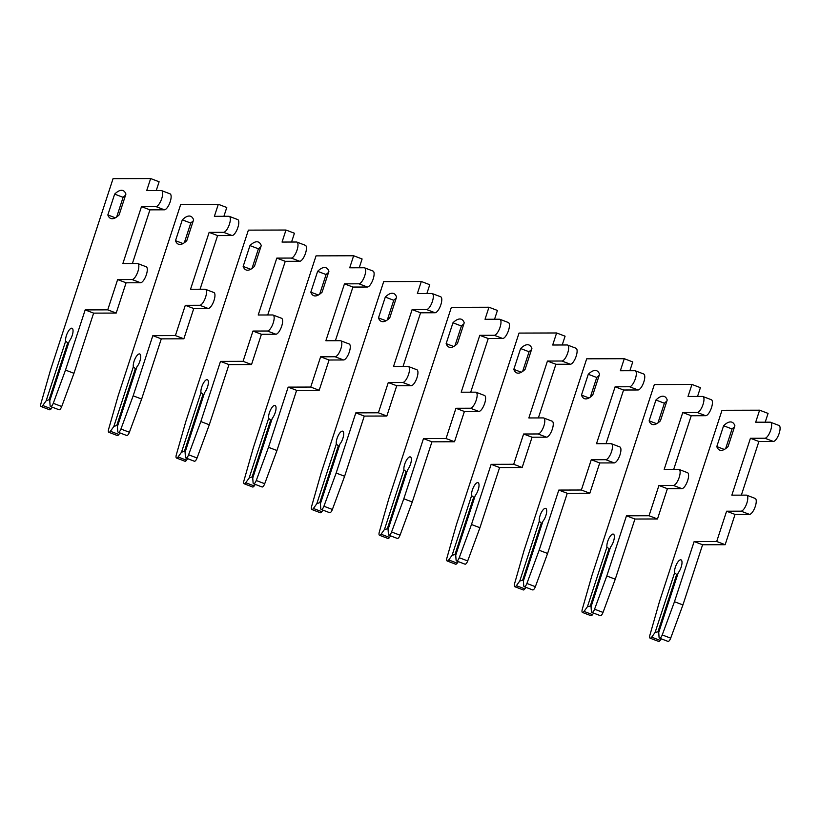 <?xml version="1.0" encoding="UTF-8"?>
<svg xmlns="http://www.w3.org/2000/svg" width="820" height="820" viewBox="0 0 820 820"><rect width="100%" height="100%" fill="white"/><g stroke="black" fill="none" stroke-linecap="round" stroke-linejoin="round"><path stroke-width="1.23" d="M734.505 426.892A30.166 10.629 -69.2 0 0 732.055 428.973L723.599 425.754L716.793 446.582A30.166 10.629 -69.2 0 0 719.765 450.118A30.166 10.629 -69.2 0 0 728.078 446.551L734.884 425.723A30.166 10.629 -69.2 0 0 731.911 422.177A30.166 10.629 -69.2 0 0 730.487 421.931A30.166 10.629 -69.2 0 0 723.599 425.754M658.122 631.267L676.664 574.502L674.604 572.801A7.739 2.726 110.8 0 1 676.551 564.232A7.739 2.726 110.8 0 1 681.02 559.865A7.739 2.726 110.8 0 1 681.697 565.144A7.739 2.726 110.8 0 1 678.222 572.79L658.726 632.435L659.054 637.14A3.864 1.363 -69.2 0 0 659.536 638.175A3.864 1.363 -69.2 0 0 659.721 638.206A3.864 1.363 -69.2 0 0 662.232 634.936L674.47 601.726L694.14 541.548L716.7 541.487L726.592 511.208L741.054 511.167A8.508 2.993 -69.2 0 0 746.671 503.675A8.508 2.993 -69.2 0 0 746.702 495.198A8.508 2.993 -69.2 0 0 746.303 495.126L731.84 495.167L750.433 438.269L764.896 438.228A8.508 2.993 -69.2 0 0 770.513 430.736A8.508 2.993 -69.2 0 0 770.544 422.249A8.508 2.993 -69.2 0 0 770.144 422.177L755.681 422.218L759.607 410.184L722.01 410.287L659.423 601.767L649.952 634.967A3.864 1.363 -69.2 0 0 650.147 638.196A3.864 1.363 -69.2 0 0 650.332 638.226A3.864 1.363 -69.2 0 0 651.695 637.16L655.108 632.445L658.993 631.595M667.839 641.291A3.864 1.363 -69.2 0 0 668.003 641.394A3.864 1.363 -69.2 0 0 668.177 641.424A3.864 1.363 -69.2 0 0 670.688 638.155L682.927 604.945L702.596 544.767L725.157 544.705L735.048 514.427L749.511 514.386A8.508 2.993 -69.2 0 0 755.128 506.893A8.508 2.993 -69.2 0 0 755.158 498.416L746.702 495.198M658.439 641.322A3.864 1.363 -69.2 0 0 658.603 641.414A3.864 1.363 -69.2 0 0 658.788 641.445A3.864 1.363 -69.2 0 0 660.161 640.379L661.268 638.831M676.664 574.502L677.545 574.841M655.108 632.445L674.604 572.801M732.055 428.973L725.639 448.632M765.193 422.197L768.073 413.403L759.607 410.184M741.352 495.136L758.889 441.488L773.352 441.447A8.508 2.993 -69.2 0 0 778.969 433.954A8.508 2.993 -69.2 0 0 779 425.467L770.544 422.249M674.47 601.726L682.927 604.945M694.14 541.548L702.596 544.767M716.7 541.487L725.157 544.705M726.592 511.208L735.048 514.427M750.433 438.269L758.889 441.488M724.337 449.452L716.793 446.582M666.845 401.154A30.166 10.629 -69.2 0 0 664.395 403.235L655.938 400.016L649.132 420.844A30.166 10.629 -69.2 0 0 652.105 424.391A30.166 10.629 -69.2 0 0 660.418 420.814L667.224 399.986A30.166 10.629 -69.2 0 0 664.251 396.439A30.166 10.629 -69.2 0 0 662.826 396.193A30.166 10.629 -69.2 0 0 655.938 400.016M590.451 605.529L609.004 548.775L606.943 547.063A7.739 2.726 110.8 0 1 608.891 538.494A7.739 2.726 110.8 0 1 613.36 534.127A7.739 2.726 110.8 0 1 614.036 539.406A7.739 2.726 110.8 0 1 610.551 547.053L591.056 606.697L591.384 611.402A3.864 1.363 -69.2 0 0 591.876 612.438A3.864 1.363 -69.2 0 0 592.06 612.468A3.864 1.363 -69.2 0 0 594.572 609.198L606.8 575.989L626.47 515.811L649.03 515.749L658.931 485.471L673.394 485.44A8.508 2.993 -69.2 0 0 679.011 477.937A8.508 2.993 -69.2 0 0 679.042 469.46A8.508 2.993 -69.2 0 0 678.632 469.388L664.169 469.429L682.773 412.532L697.236 412.491A8.508 2.993 -69.2 0 0 702.853 404.998A8.508 2.993 -69.2 0 0 702.883 396.511A8.508 2.993 -69.2 0 0 702.473 396.439L688.011 396.48L691.947 384.447L654.35 384.549L591.763 576.029L582.292 609.229A3.864 1.363 -69.2 0 0 582.487 612.458A3.864 1.363 -69.2 0 0 582.661 612.499A3.864 1.363 -69.2 0 0 584.035 611.423L587.448 606.708L591.333 605.857M600.178 615.553A3.864 1.363 -69.2 0 0 600.332 615.656A3.864 1.363 -69.2 0 0 600.517 615.687A3.864 1.363 -69.2 0 0 603.028 612.417L615.266 579.207L634.936 519.029L657.496 518.968L667.388 488.689L681.851 488.648A8.508 2.993 -69.2 0 0 687.467 481.155A8.508 2.993 -69.2 0 0 687.498 472.679L679.042 469.46M590.779 615.584A3.864 1.363 -69.2 0 0 590.943 615.676A3.864 1.363 -69.2 0 0 591.128 615.707A3.864 1.363 -69.2 0 0 592.491 614.641L593.608 613.093M609.004 548.775L609.885 549.103M587.448 606.708L606.943 547.063M664.395 403.235L657.968 422.894M697.533 396.46L700.403 387.665L691.947 384.447M673.691 469.399L691.229 415.75L705.692 415.709A8.508 2.993 -69.2 0 0 711.309 408.216A8.508 2.993 -69.2 0 0 711.34 399.729L702.883 396.511M606.8 575.989L615.266 579.207M626.47 515.811L634.936 519.029M649.03 515.749L657.496 518.968M658.931 485.471L667.388 488.689M682.773 412.532L691.229 415.75M656.676 423.714L649.132 420.844M599.174 375.416A30.166 10.629 -69.2 0 0 596.734 377.497L588.278 374.279L581.472 395.107A30.166 10.629 -69.2 0 0 584.434 398.653A30.166 10.629 -69.2 0 0 592.747 395.076L599.563 374.248A30.166 10.629 -69.2 0 0 596.591 370.702A30.166 10.629 -69.2 0 0 595.166 370.455A30.166 10.629 -69.2 0 0 588.278 374.279M522.791 579.791L541.343 523.037L539.283 521.325A7.739 2.726 110.8 0 1 541.231 512.756A7.739 2.726 110.8 0 1 545.7 508.39A7.739 2.726 110.8 0 1 546.376 513.668A7.739 2.726 110.8 0 1 542.891 521.315L523.396 580.96L523.724 585.664A3.864 1.363 -69.2 0 0 524.216 586.7A3.864 1.363 -69.2 0 0 524.4 586.73A3.864 1.363 -69.2 0 0 526.901 583.461L539.14 550.251L558.809 490.073L581.37 490.011L591.271 459.743L605.734 459.702A8.508 2.993 -69.2 0 0 611.351 452.199A8.508 2.993 -69.2 0 0 611.382 443.722A8.508 2.993 -69.2 0 0 610.972 443.651L596.509 443.692L615.113 386.794L629.575 386.753A8.508 2.993 -69.2 0 0 635.192 379.26A8.508 2.993 -69.2 0 0 635.223 370.773A8.508 2.993 -69.2 0 0 634.813 370.712L620.351 370.742L624.286 358.709L586.689 358.811L524.103 550.292L514.632 583.491A3.864 1.363 -69.2 0 0 514.816 586.72A3.864 1.363 -69.2 0 0 515.001 586.761A3.864 1.363 -69.2 0 0 516.374 585.685L519.788 580.97L523.672 580.119M532.518 589.816A3.864 1.363 -69.2 0 0 532.672 589.918A3.864 1.363 -69.2 0 0 532.856 589.949A3.864 1.363 -69.2 0 0 535.368 586.679L547.596 553.469L567.266 493.291L589.826 493.23L599.727 462.952L614.19 462.91A8.508 2.993 -69.2 0 0 619.807 455.418A8.508 2.993 -69.2 0 0 619.838 446.941L611.382 443.722M523.119 589.846A3.864 1.363 -69.2 0 0 523.283 589.939A3.864 1.363 -69.2 0 0 523.457 589.97A3.864 1.363 -69.2 0 0 524.831 588.903L525.948 587.356M541.343 523.037L542.225 523.365M519.788 580.97L539.283 521.325M596.734 377.497L590.308 397.157M629.873 370.722L632.743 361.928L624.286 358.709M606.031 443.661L623.569 390.012L638.032 389.971A8.508 2.993 -69.2 0 0 643.649 382.479A8.508 2.993 -69.2 0 0 643.679 373.992L635.223 370.773M539.14 550.251L547.596 553.469M558.809 490.073L567.266 493.291M581.37 490.011L589.826 493.23M591.271 459.743L599.727 462.952M615.113 386.794L623.569 390.012M589.016 397.977L581.472 395.107M531.514 349.679A30.166 10.629 -69.2 0 0 529.074 351.76L520.618 348.541L513.812 369.369A30.166 10.629 -69.2 0 0 516.774 372.915A30.166 10.629 -69.2 0 0 525.087 369.338L531.893 348.51A30.166 10.629 -69.2 0 0 528.931 344.964A30.166 10.629 -69.2 0 0 527.506 344.718A30.166 10.629 -69.2 0 0 520.618 348.541M455.131 554.053L473.683 497.299L471.613 495.587A7.739 2.726 110.8 0 1 473.57 487.018A7.739 2.726 110.8 0 1 478.039 482.662A7.739 2.726 110.8 0 1 478.706 487.931A7.739 2.726 110.8 0 1 475.231 495.577L455.735 555.222L456.063 559.927A3.864 1.363 -69.2 0 0 456.555 560.962A3.864 1.363 -69.2 0 0 456.74 560.993A3.864 1.363 -69.2 0 0 459.241 557.723L471.479 524.513L491.149 464.335L513.709 464.274L523.601 434.005L538.063 433.964A8.508 2.993 -69.2 0 0 543.691 426.472A8.508 2.993 -69.2 0 0 543.711 417.985A8.508 2.993 -69.2 0 0 543.311 417.913L528.849 417.954L547.442 361.056L561.905 361.015A8.508 2.993 -69.2 0 0 567.532 353.522A8.508 2.993 -69.2 0 0 567.553 345.046A8.508 2.993 -69.2 0 0 567.153 344.974L552.69 345.015L556.626 332.971L519.029 333.084L456.443 524.554L446.972 557.754A3.864 1.363 -69.2 0 0 447.156 560.982A3.864 1.363 -69.2 0 0 447.341 561.024A3.864 1.363 -69.2 0 0 448.714 559.947L452.117 555.232L456.012 554.381M464.858 564.078A3.864 1.363 -69.2 0 0 465.012 564.18A3.864 1.363 -69.2 0 0 465.196 564.211A3.864 1.363 -69.2 0 0 467.697 560.941L479.936 527.731L499.605 467.554L522.166 467.492L532.067 437.214L546.53 437.183A8.508 2.993 -69.2 0 0 552.147 429.68A8.508 2.993 -69.2 0 0 552.178 421.203L543.711 417.985M455.459 564.109A3.864 1.363 -69.2 0 0 455.612 564.201A3.864 1.363 -69.2 0 0 455.797 564.242A3.864 1.363 -69.2 0 0 457.17 563.166L458.288 561.618M473.683 497.299L474.565 497.627M452.117 555.232L471.613 495.587M529.074 351.76L522.647 371.419M562.212 344.984L565.082 336.19L556.626 332.971M538.371 417.923L555.909 364.275L570.371 364.234A8.508 2.993 -69.2 0 0 575.989 356.741A8.508 2.993 -69.2 0 0 576.019 348.254L567.553 345.046M471.479 524.513L479.936 527.731M491.149 464.335L499.605 467.554M513.709 464.274L522.166 467.492M523.601 434.005L532.067 437.214M547.442 361.056L555.909 364.275M521.346 372.239L513.812 369.369M463.853 323.941A30.166 10.629 -69.2 0 0 461.414 326.022L452.958 322.803L446.152 343.631A30.166 10.629 -69.2 0 0 449.114 347.178A30.166 10.629 -69.2 0 0 457.427 343.601L464.233 322.772A30.166 10.629 -69.2 0 0 461.27 319.226A30.166 10.629 -69.2 0 0 459.846 318.98A30.166 10.629 -69.2 0 0 452.958 322.803M387.47 528.316L406.023 471.561L403.952 469.85A7.739 2.726 110.8 0 1 405.9 461.281A7.739 2.726 110.8 0 1 410.369 456.924A7.739 2.726 110.8 0 1 411.045 462.193A7.739 2.726 110.8 0 1 407.571 469.839L388.075 529.484L388.403 534.189A3.864 1.363 -69.2 0 0 388.895 535.224A3.864 1.363 -69.2 0 0 389.08 535.255A3.864 1.363 -69.2 0 0 391.581 531.985L403.819 498.775L423.489 438.597L446.049 438.536L455.94 408.268L470.403 408.227A8.508 2.993 -69.2 0 0 476.03 400.734A8.508 2.993 -69.2 0 0 476.051 392.247A8.508 2.993 -69.2 0 0 475.651 392.175L461.188 392.216L479.782 335.318L494.245 335.277A8.508 2.993 -69.2 0 0 499.872 327.785A8.508 2.993 -69.2 0 0 499.892 319.308A8.508 2.993 -69.2 0 0 499.493 319.236L485.03 319.277L488.966 307.233L451.359 307.346L388.782 498.816L379.311 532.016A3.864 1.363 -69.2 0 0 379.496 535.255A3.864 1.363 -69.2 0 0 379.68 535.286A3.864 1.363 -69.2 0 0 381.054 534.209L384.457 529.495L388.352 528.644M397.198 538.34A3.864 1.363 -69.2 0 0 397.351 538.443A3.864 1.363 -69.2 0 0 397.536 538.473A3.864 1.363 -69.2 0 0 400.037 535.204L412.275 501.994L431.945 441.816L454.505 441.755L464.397 411.486L478.859 411.445A8.508 2.993 -69.2 0 0 484.487 403.942A8.508 2.993 -69.2 0 0 484.507 395.465L476.051 392.247M387.798 538.371A3.864 1.363 -69.2 0 0 387.952 538.463A3.864 1.363 -69.2 0 0 388.137 538.504A3.864 1.363 -69.2 0 0 389.51 537.428L390.627 535.88M406.023 471.561L406.894 471.889M384.457 529.495L403.952 469.85M461.414 326.022L454.987 345.681M494.552 319.246L497.422 310.452L488.966 307.233M470.711 392.185L488.238 338.537L502.701 338.496A8.508 2.993 -69.2 0 0 508.328 331.003A8.508 2.993 -69.2 0 0 508.349 322.516L499.892 319.308M403.819 498.775L412.275 501.994M423.489 438.597L431.945 441.816M446.049 438.536L454.505 441.755M455.94 408.268L464.397 411.486M479.782 335.318L488.238 338.537M453.685 346.501L446.152 343.631M396.193 298.203A30.166 10.629 -69.2 0 0 393.754 300.284L385.297 297.065L378.481 317.893A30.166 10.629 -69.2 0 0 381.454 321.44A30.166 10.629 -69.2 0 0 389.766 317.863L396.572 297.035A30.166 10.629 -69.2 0 0 393.61 293.498A30.166 10.629 -69.2 0 0 392.175 293.242A30.166 10.629 -69.2 0 0 385.297 297.065M319.81 502.578L338.363 445.824L336.292 444.112A7.739 2.726 110.8 0 1 338.24 435.543A7.739 2.726 110.8 0 1 342.709 431.187A7.739 2.726 110.8 0 1 343.385 436.455A7.739 2.726 110.8 0 1 339.91 444.102L320.415 503.746L320.743 508.451A3.864 1.363 -69.2 0 0 321.235 509.486A3.864 1.363 -69.2 0 0 321.409 509.517A3.864 1.363 -69.2 0 0 323.92 506.247L336.159 473.037L355.829 412.86L378.389 412.798L388.28 382.53L402.743 382.489A8.508 2.993 -69.2 0 0 408.36 374.996A8.508 2.993 -69.2 0 0 408.391 366.509A8.508 2.993 -69.2 0 0 407.991 366.437L393.528 366.478L412.122 309.581L426.584 309.54A8.508 2.993 -69.2 0 0 432.202 302.047A8.508 2.993 -69.2 0 0 432.232 293.57A8.508 2.993 -69.2 0 0 431.832 293.498L417.37 293.539L421.306 281.496L383.698 281.608L321.112 473.078L311.651 506.288A3.864 1.363 -69.2 0 0 311.836 509.517A3.864 1.363 -69.2 0 0 312.02 509.548A3.864 1.363 -69.2 0 0 313.394 508.472L316.797 503.757L319.81 502.578L320.681 502.916M329.527 512.602A3.864 1.363 -69.2 0 0 329.691 512.705A3.864 1.363 -69.2 0 0 329.876 512.736A3.864 1.363 -69.2 0 0 332.377 509.466L344.615 476.256L364.285 416.078L386.845 416.017L396.736 385.748L411.199 385.707A8.508 2.993 -69.2 0 0 416.827 378.204A8.508 2.993 -69.2 0 0 416.847 369.728L408.391 366.509M320.138 512.633A3.864 1.363 -69.2 0 0 320.292 512.726A3.864 1.363 -69.2 0 0 320.476 512.766A3.864 1.363 -69.2 0 0 321.85 511.69L322.967 510.142M338.363 445.824L339.234 446.152M316.797 503.757L336.292 444.112M393.754 300.284L387.327 319.943M426.882 293.509L429.762 284.714L421.306 281.496M403.04 366.448L420.578 312.799L435.041 312.758A8.508 2.993 -69.2 0 0 440.668 305.265A8.508 2.993 -69.2 0 0 440.688 296.789L432.232 293.57M336.159 473.037L344.615 476.256M355.829 412.86L364.285 416.078M378.389 412.798L386.845 416.017M388.28 382.53L396.736 385.748M412.122 309.581L420.578 312.799M386.025 320.763L378.481 317.893M328.533 272.465A30.166 10.629 -69.2 0 0 326.093 274.546L317.627 271.328L310.821 292.156A30.166 10.629 -69.2 0 0 313.793 295.702A30.166 10.629 -69.2 0 0 322.106 292.125L328.912 271.297A30.166 10.629 -69.2 0 0 325.94 267.761A30.166 10.629 -69.2 0 0 324.515 267.505A30.166 10.629 -69.2 0 0 317.627 271.328M252.15 476.84L270.692 420.086L268.632 418.374A7.739 2.726 110.8 0 1 270.579 409.815A7.739 2.726 110.8 0 1 275.048 405.449A7.739 2.726 110.8 0 1 275.725 410.717A7.739 2.726 110.8 0 1 272.25 418.364L252.755 478.009L253.083 482.713A3.864 1.363 -69.2 0 0 253.564 483.749A3.864 1.363 -69.2 0 0 253.749 483.779A3.864 1.363 -69.2 0 0 256.26 480.51L268.499 447.3L288.168 387.122L310.729 387.06L320.62 356.792L335.083 356.751A8.508 2.993 -69.2 0 0 340.7 349.258A8.508 2.993 -69.2 0 0 340.731 340.771A8.508 2.993 -69.2 0 0 340.331 340.7L325.868 340.741L344.461 283.843L358.924 283.802A8.508 2.993 -69.2 0 0 364.541 276.309A8.508 2.993 -69.2 0 0 364.572 267.832A8.508 2.993 -69.2 0 0 364.172 267.761L349.709 267.802L353.645 255.758L316.038 255.871L253.452 447.341L243.981 480.551A3.864 1.363 -69.2 0 0 244.175 483.779A3.864 1.363 -69.2 0 0 244.36 483.81A3.864 1.363 -69.2 0 0 245.723 482.734L249.136 478.019L252.15 476.84L253.021 477.178M261.867 486.865A3.864 1.363 -69.2 0 0 262.031 486.967A3.864 1.363 -69.2 0 0 262.205 486.998A3.864 1.363 -69.2 0 0 264.716 483.728L276.955 450.518L296.625 390.34L319.185 390.279L329.076 360.011L343.539 359.97A8.508 2.993 -69.2 0 0 349.156 352.477A8.508 2.993 -69.2 0 0 349.187 343.99L340.731 340.771M252.478 486.895A3.864 1.363 -69.2 0 0 252.632 486.998A3.864 1.363 -69.2 0 0 252.816 487.029A3.864 1.363 -69.2 0 0 254.19 485.952L255.307 484.405M270.692 420.086L271.574 420.414M249.136 478.019L268.632 418.374M326.093 274.546L319.667 294.206M359.221 267.771L362.102 258.976L353.645 255.758M335.38 340.72L352.918 287.061L367.38 287.02A8.508 2.993 -69.2 0 0 372.997 279.528A8.508 2.993 -69.2 0 0 373.028 271.051L364.572 267.832M268.499 447.3L276.955 450.518M288.168 387.122L296.625 390.34M310.729 387.06L319.185 390.279M320.62 356.792L329.076 360.011M344.461 283.843L352.918 287.061M318.365 295.026L310.821 292.156M260.873 246.728A30.166 10.629 -69.2 0 0 258.423 248.808L249.967 245.59L243.161 266.418A30.166 10.629 -69.2 0 0 246.133 269.964A30.166 10.629 -69.2 0 0 254.446 266.387L261.252 245.559A30.166 10.629 -69.2 0 0 258.279 242.023A30.166 10.629 -69.2 0 0 256.855 241.767A30.166 10.629 -69.2 0 0 249.967 245.59M184.479 451.102L203.032 394.348L200.972 392.636A7.739 2.726 110.8 0 1 202.919 384.078A7.739 2.726 110.8 0 1 207.388 379.711A7.739 2.726 110.8 0 1 208.065 384.98A7.739 2.726 110.8 0 1 204.58 392.626L185.084 452.271L185.412 456.976A3.864 1.363 -69.2 0 0 185.904 458.011A3.864 1.363 -69.2 0 0 186.089 458.042A3.864 1.363 -69.2 0 0 188.6 454.772L200.838 421.562L220.498 361.384L243.068 361.323L252.96 331.054L267.422 331.013A8.508 2.993 -69.2 0 0 273.039 323.521A8.508 2.993 -69.2 0 0 273.07 315.034A8.508 2.993 -69.2 0 0 272.66 314.962L258.208 315.003L276.801 258.105L291.264 258.064A8.508 2.993 -69.2 0 0 296.881 250.571A8.508 2.993 -69.2 0 0 296.912 242.095A8.508 2.993 -69.2 0 0 296.512 242.023L282.049 242.064L285.975 230.03L248.378 230.133L185.791 421.603L176.32 454.813A3.864 1.363 -69.2 0 0 176.515 458.042A3.864 1.363 -69.2 0 0 176.689 458.072A3.864 1.363 -69.2 0 0 178.063 456.996L181.476 452.281L184.479 451.102L185.361 451.441M194.207 461.137A3.864 1.363 -69.2 0 0 194.361 461.229A3.864 1.363 -69.2 0 0 194.545 461.26A3.864 1.363 -69.2 0 0 197.056 457.99L209.295 424.78L228.964 364.603L251.525 364.541L261.416 334.273L275.879 334.232A8.508 2.993 -69.2 0 0 281.496 326.739A8.508 2.993 -69.2 0 0 281.526 318.252L273.07 315.034M184.808 461.158A3.864 1.363 -69.2 0 0 184.971 461.26A3.864 1.363 -69.2 0 0 185.156 461.291A3.864 1.363 -69.2 0 0 186.519 460.215L187.636 458.667M203.032 394.348L203.913 394.676M181.476 452.281L200.972 392.636M258.423 248.808L252.006 268.468M291.561 242.033L294.441 233.239L285.975 230.03M267.72 314.982L285.257 261.324L299.72 261.283A8.508 2.993 -69.2 0 0 305.337 253.79A8.508 2.993 -69.2 0 0 305.368 245.313L296.912 242.095M200.838 421.562L209.295 424.78M220.498 361.384L228.964 364.603M243.068 361.323L251.525 364.541M252.96 331.054L261.416 334.273M276.801 258.105L285.257 261.324M250.705 269.288L243.161 266.418M193.202 220.99A30.166 10.629 -69.2 0 0 190.763 223.071L182.306 219.852L175.5 240.68A30.166 10.629 -69.2 0 0 178.473 244.227A30.166 10.629 -69.2 0 0 186.786 240.649L193.592 219.821A30.166 10.629 -69.2 0 0 190.619 216.285A30.166 10.629 -69.2 0 0 189.195 216.029A30.166 10.629 -69.2 0 0 182.306 219.852M116.819 425.365L135.372 368.61L133.311 366.899A7.739 2.726 110.8 0 1 135.259 358.34A7.739 2.726 110.8 0 1 139.728 353.973A7.739 2.726 110.8 0 1 140.404 359.242A7.739 2.726 110.8 0 1 136.919 366.888L117.424 426.533L117.752 431.238A3.864 1.363 -69.2 0 0 118.244 432.273A3.864 1.363 -69.2 0 0 118.428 432.304A3.864 1.363 -69.2 0 0 120.929 429.034L133.168 395.824L152.838 335.646L175.398 335.585L185.299 305.317L199.762 305.276A8.508 2.993 -69.2 0 0 205.379 297.783A8.508 2.993 -69.2 0 0 205.41 289.296A8.508 2.993 -69.2 0 0 205 289.224L190.537 289.265L209.141 232.367L223.604 232.326A8.508 2.993 -69.2 0 0 229.221 224.834A8.508 2.993 -69.2 0 0 229.251 216.357A8.508 2.993 -69.2 0 0 228.841 216.285L214.379 216.326L218.315 204.293L180.718 204.395L118.131 395.865L108.66 429.075A3.864 1.363 -69.2 0 0 108.845 432.304A3.864 1.363 -69.2 0 0 109.029 432.335A3.864 1.363 -69.2 0 0 110.403 431.258L113.816 426.543L116.819 425.365L117.701 425.703M126.546 435.399A3.864 1.363 -69.2 0 0 126.7 435.492A3.864 1.363 -69.2 0 0 126.885 435.522A3.864 1.363 -69.2 0 0 129.396 432.253L141.635 399.043L161.294 338.865L183.864 338.803L193.756 308.535L208.218 308.494A8.508 2.993 -69.2 0 0 213.835 301.002A8.508 2.993 -69.2 0 0 213.866 292.514L205.41 289.296M117.147 435.42A3.864 1.363 -69.2 0 0 117.311 435.522A3.864 1.363 -69.2 0 0 117.485 435.553A3.864 1.363 -69.2 0 0 118.859 434.477L119.976 432.939M135.372 368.61L136.253 368.949M113.816 426.543L133.311 366.899M190.763 223.071L184.336 242.73M223.901 216.296L226.771 207.501L218.315 204.293M200.059 289.245L217.597 235.586L232.06 235.545A8.508 2.993 -69.2 0 0 237.677 228.052A8.508 2.993 -69.2 0 0 237.708 219.575L229.251 216.357M133.168 395.824L141.635 399.043M152.838 335.646L161.294 338.865M175.398 335.585L183.864 338.803M185.299 305.317L193.756 308.535M209.141 232.367L217.597 235.586M183.044 243.55L175.5 240.68M125.542 195.252A30.166 10.629 -69.2 0 0 123.102 197.333L114.646 194.125L107.84 214.942A30.166 10.629 -69.2 0 0 110.802 218.489A30.166 10.629 -69.2 0 0 119.115 214.912L125.921 194.084A30.166 10.629 -69.2 0 0 122.959 190.547A30.166 10.629 -69.2 0 0 121.534 190.291A30.166 10.629 -69.2 0 0 114.646 194.125M49.159 399.627L67.712 342.873L65.641 341.161A7.739 2.726 110.8 0 1 67.599 332.602A7.739 2.726 110.8 0 1 72.068 328.236A7.739 2.726 110.8 0 1 72.734 333.504A7.739 2.726 110.8 0 1 69.259 341.151L49.764 400.795L50.092 405.5A3.864 1.363 -69.2 0 0 50.584 406.535A3.864 1.363 -69.2 0 0 50.768 406.566A3.864 1.363 -69.2 0 0 53.269 403.296L65.508 370.086L85.177 309.909L107.738 309.847L117.639 279.579L132.092 279.538A8.508 2.993 -69.2 0 0 137.719 272.045A8.508 2.993 -69.2 0 0 137.739 263.558A8.508 2.993 -69.2 0 0 137.34 263.486L122.877 263.527L141.481 206.63L155.933 206.599A8.508 2.993 -69.2 0 0 161.56 199.096A8.508 2.993 -69.2 0 0 161.581 190.619A8.508 2.993 -69.2 0 0 161.181 190.547L146.718 190.588L150.654 178.555L113.057 178.657L50.471 370.138L41 403.337A3.864 1.363 -69.2 0 0 41.184 406.566A3.864 1.363 -69.2 0 0 41.369 406.597A3.864 1.363 -69.2 0 0 42.742 405.521L46.145 400.806L49.159 399.627L50.04 399.965M58.886 409.662A3.864 1.363 -69.2 0 0 59.04 409.754A3.864 1.363 -69.2 0 0 59.224 409.785A3.864 1.363 -69.2 0 0 61.725 406.515L73.964 373.305L93.634 313.127L116.194 313.066L126.095 282.797L140.558 282.757A8.508 2.993 -69.2 0 0 146.175 275.264A8.508 2.993 -69.2 0 0 146.206 266.777L137.739 263.558M49.487 409.682A3.864 1.363 -69.2 0 0 49.641 409.785A3.864 1.363 -69.2 0 0 49.825 409.815A3.864 1.363 -69.2 0 0 51.199 408.739L52.316 407.202M67.712 342.873L68.593 343.211M46.145 400.806L65.641 341.161M123.102 197.333L116.676 216.992M156.241 190.558L159.111 181.773L150.654 178.555M132.399 263.507L149.937 209.848L164.4 209.807A8.508 2.993 -69.2 0 0 170.017 202.314A8.508 2.993 -69.2 0 0 170.047 193.838L161.581 190.619M65.508 370.086L73.964 373.305M85.177 309.909L93.634 313.127M107.738 309.847L116.194 313.066M117.639 279.579L126.095 282.797M141.481 206.63L149.937 209.848M115.374 217.812L107.84 214.942M662.232 634.936L670.688 638.155M651.695 637.16L660.161 640.379M741.054 511.167L749.511 514.386M764.896 438.228L773.352 441.447M594.572 609.198L603.028 612.417M584.035 611.423L592.491 614.641M673.394 485.44L681.851 488.648M697.236 412.491L705.692 415.709M526.901 583.461L535.368 586.679M516.374 585.685L524.831 588.903M605.734 459.702L614.19 462.91M629.575 386.753L638.032 389.971M459.241 557.723L467.697 560.941M448.714 559.947L457.17 563.166M538.063 433.964L546.53 437.183M561.905 361.015L570.371 364.234M391.581 531.985L400.037 535.204M381.054 534.209L389.51 537.428M470.403 408.227L478.859 411.445M494.245 335.277L502.701 338.496M323.92 506.247L332.377 509.466M313.394 508.472L321.85 511.69M402.743 382.489L411.199 385.707M426.584 309.54L435.041 312.758M256.26 480.51L264.716 483.728M245.723 482.734L254.19 485.952M335.083 356.751L343.539 359.97M358.924 283.802L367.38 287.02M188.6 454.772L197.056 457.99M178.063 456.996L186.519 460.215M267.422 331.013L275.879 334.232M291.264 258.064L299.72 261.283M120.929 429.034L129.396 432.253M110.403 431.258L118.859 434.477M199.762 305.276L208.218 308.494M223.604 232.326L232.06 235.545M53.269 403.296L61.725 406.515M42.742 405.521L51.199 408.739M132.092 279.538L140.558 282.757M155.933 206.599L164.4 209.807M650.147 638.196L658.603 641.414M659.536 638.175L668.003 641.394M582.487 612.458L590.943 615.676M591.876 612.438L600.332 615.656M514.816 586.72L523.283 589.939M524.216 586.7L532.672 589.918M447.156 560.982L455.612 564.201M456.555 560.962L465.012 564.18M379.496 535.255L387.952 538.463M388.895 535.224L397.351 538.443M311.836 509.517L320.292 512.726M321.235 509.486L329.691 512.705M244.175 483.779L252.632 486.998M253.564 483.749L262.031 486.967M176.515 458.042L184.971 461.26M185.904 458.011L194.361 461.229M108.845 432.304L117.311 435.522M118.244 432.273L126.7 435.492M41.184 406.566L49.641 409.785M50.584 406.535L59.04 409.754"/></g></svg>
